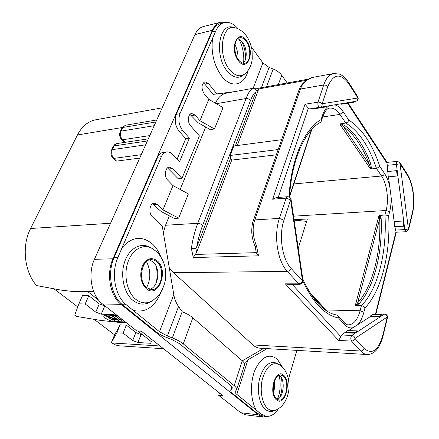 <?xml version="1.0" encoding="UTF-8"?>
<svg xmlns="http://www.w3.org/2000/svg" width="439" height="439" viewBox="0 0 439 439"><rect width="100%" height="100%" fill="white"/><g stroke="black" fill="none" stroke-linecap="round" stroke-linejoin="round"><path stroke-width="0.66" d="M263.098 416.99L245.67 414.855L240.781 412.731L218.715 395.374L223.089 395.841L141.391 331.22L136.864 331.001L102.49 303.964C91.493 295.853 87.476 274.013 94.429 259.306L112.955 258.796C106.057 273.799 110.085 296.089 121.038 304.359L258.269 414.844L263.098 416.99L267.373 416.424M112.955 258.796L212.355 30.307C214.358 25.846 217.096 23.157 220.576 22.23L225.673 22.356M274.529 380.992L274.666 386.989L273.607 392.9M146.494 261.622C150.862 270.248 150.906 278.941 146.615 287.688M235.002 44.602C237.186 49.173 238.179 53.981 237.982 59.035M291.112 268.416L302.515 280.927L290.602 199.877L283.945 220.158C278.589 235.523 282.162 259.169 291.112 268.416C290.382 270.194 289.12 271.181 287.32 271.379L173.504 272.718L252.924 344.933C255.174 346.958 257.561 348.045 260.08 348.204L367.18 354.531C374.577 354.35 379.861 348.176 383.038 336L382.824 335.325L387.236 317.002C386.852 315.339 385.865 314.401 384.268 314.198L380.169 316.887L370.34 316.618L348.577 330.551M215.439 103.198C218.09 97.431 221.662 94.094 226.156 93.189L253.001 88.288C250.735 89.046 248.419 92.459 246.065 98.517C248.342 98.495 249.758 99.329 250.318 101.014C252.326 95.784 254.219 92.711 256.003 91.784L256.129 90.643C255.668 88.958 254.625 88.173 253.001 88.288M205.693 127.014L180.16 189.472M169.377 215.851L165.53 225.251L163.33 232.489M173.504 272.718L169.278 267.774M232.247 388.038L232.171 388.263C232.494 387.494 231.935 386.501 230.48 385.299L179.452 343.655L171.676 339.418L166.749 337.542C162.265 335.808 158.589 333.81 155.719 331.544L122.536 304.748C111.144 296.171 106.957 273.009 114.156 257.446L157.678 157.195C158.956 154.391 160.756 152.799 163.083 152.426L166.771 151.932C164.455 152.306 162.655 153.897 161.382 156.712L157.678 157.195M152.465 203.866L161.151 211.505L174.305 218.452L178.635 218.167L162.94 209.858L157.48 204.486L153.754 204.793M167.5 167.912L178.267 178.788L181.938 178.399L199.405 135.887L190.57 125.779C187.195 122.234 187.947 113.8 191.651 113.465L195.081 115.04L199.937 120.709L214.473 128.973L223.056 107.604L208.799 99.357L199.937 120.709M189.95 114.414L198.082 122.695L210.259 129.604L214.473 128.973M203.262 82.779L204.799 84.101L213.156 94.374L231.402 92.228M177.104 159.258L185.757 138.653L179.085 131.195C175.221 126.031 174.305 120.396 176.324 114.288L212.174 31.915C214.248 27.262 217.096 24.452 220.729 23.486L224.269 22.598C220.652 23.563 217.815 26.373 215.758 31.037L212.613 38.149M263.625 348.412L242.323 360.82M282.469 367.169L277.218 359.107C269.074 353.033 261.726 356.539 255.169 369.627C249.807 382.215 250.389 400.708 256.469 410.295L261.265 414.12L266.264 416.359L262.692 415.925L257.66 413.686L233.197 393.997C231.216 392.378 230.448 391.039 230.881 389.969L231.913 386.808M219.505 393.004L218.715 395.374M94.429 259.306L194.96 34.588C196.99 30.192 199.767 27.52 203.284 26.587L220.576 22.23M139.717 158.073L116.609 161.113L115.731 160.91L112.966 158.183L113.844 158.386L141.232 154.687M98.671 300.188L87.992 291.781L71.886 291.386L60.856 290.075L36.58 285.58C24.271 271.736 21.527 245.873 30.604 228.494L77.434 134.976C81.956 126.355 88.091 121.285 95.828 119.77L162.189 107.84M124.451 142.428L121.614 139.569L122.519 139.767L149.781 135.585M114.381 313.32L114.113 314.609L101.233 314.192L95.74 312.102L85.177 303.969L78.861 303.832L74.729 315.186L76.342 316.382L100.476 320.393L118.931 322.38L126.284 322.681M163.522 348.725L118.98 345.8L115.649 344.994L112.494 343.325L111.407 342.53L116.834 332.828L123.101 333.152L132.693 340.527L135.87 332.581L141.067 334.562L142.412 334.633M137.862 331.05L151.29 341.624L150.67 343.293L137.917 342.519L132.693 340.527M117.07 315.432L105.92 315.065L103.867 315.696C102.71 317.32 110.118 321.463 114.211 321.496L125.34 321.935M111.407 342.53L114.579 334.831L120.11 324.871L126.366 325.14L135.87 332.581M114.579 334.831L94.165 319.345M77.752 306.888L54.074 288.928M78.861 303.832L82.505 295.639L88.81 295.721L99.274 303.914L105.08 306.005M101.233 314.192L104.734 305.994M95.74 312.102L99.274 303.914M85.177 303.969L88.81 295.721M116.834 332.828L120.11 324.871M123.101 333.152L126.366 325.14M137.917 342.519L141.067 334.562M293.543 216.18L386.106 210.506C389.014 199.794 386.913 183.678 381.562 176.012L376.497 168.516L370.478 168.955L339.737 124.028L345.751 123.03L339.934 114.414L322.66 116.95M370.478 168.955L370.73 168.384L369.457 164.696L370.823 163.999L371.405 168.543L371.131 169.037M340.916 123.886L344.631 125.444L343.528 126.662L340.593 124.292L340.916 123.886L340.209 123.793M339.737 124.028L340.593 124.292M376.497 168.516L379.801 166.43C372.343 143.965 361.994 128.506 348.747 120.056C348.319 121.674 347.32 122.668 345.751 123.03C358.893 131.14 369.139 146.302 376.497 168.516M289.537 197.215C291.441 159.862 305.193 130.356 320.305 122.448L321.189 121.466L321.096 119.611C304.523 128.775 290.997 159.165 289.016 196.952M303.003 281.311C313.243 303.069 325.09 315.301 338.551 318.006L337.86 315.603L336.68 314.999C324.328 312.853 313.029 300.869 302.778 279.045M343.973 322.363C345.888 324.196 347.375 325.03 348.423 324.86C353.658 324.564 357.549 319.861 360.106 310.746L361.418 305.687L356.139 305.593L355.365 305.259L378.989 215.576L384.954 214.951L386.106 210.506L389.634 211.867C390.831 207.093 391.286 201.836 390.995 196.112L394.76 226.738L404.385 226.184L404.829 229.624L406.059 231.754L396.252 232.176L395.429 230.047L394.996 226.727M298.246 248.205L307.382 218.962L294.064 219.736M379.883 215.242L381.184 218.677C382.561 252.93 374.297 286.936 358.904 303.942L356.139 305.593M358.904 303.942L357.626 302.915L356.04 304.962L355.365 305.259M378.989 215.576L379.444 215.961L379.713 218.715L381.184 218.677M361.418 305.687L363.497 306.345L364.979 307.931C381.837 290.278 390.699 252.826 388.674 215.615L384.954 214.951C387.116 251.651 378.248 288.714 361.418 305.687M388.477 176.835L390.995 196.107M341.24 103.752L341.306 104.224L350.81 102.748L353.549 102.287L353.905 101.749L351.151 102.089L353.905 101.749M387.083 162.386L397.306 161.349L399.847 162.507L408.424 228.977L412.259 213.052C415.212 201.331 412.995 183.749 407.447 175.353L400.044 163.796L396.406 164.416L397.207 170.595L387.774 171.479L387.066 163.363L347.562 103.253M387.774 171.479L388.241 176.857L397.893 175.935L403.704 220.932L394.304 221.421M374.494 313.956L384.646 314.083L374.494 313.956L373.671 314.483M380.152 316.777L379.675 316.321L382.166 314.697L372.782 314.461L370.264 316.069L370.34 316.618M357.346 330.896L357.84 331.379L355.074 333.19L354.575 332.707L357.346 330.896L347.661 330.518L341.652 334.99L338.683 340.461L285.301 283.835L287.622 284.285L299.694 284.285C301.928 284.011 303.025 282.754 302.992 280.505M319.85 107.33L309.583 108.927L308.332 108.197L278.2 197.457M313.216 108.362L313.298 108.938L326.177 106.902L326.523 106.216L323.461 106.726L326.539 106.342M283.945 220.158L279.413 218.408L286.135 198.154L290.602 199.877L291.101 199.58C290.64 197.693 289.438 196.738 287.49 196.721L286.135 198.154L272.619 199.207L276.191 197.616L287.49 196.721M285.301 283.835L298.789 283.824C300.567 283.649 301.812 282.683 302.515 280.927L302.981 280.444L291.106 199.613M355.074 333.19L344.933 332.883M344.851 332.312L354.575 332.707M383.06 335.912L387.439 317.699L387.236 317.002L354.964 338.48C354.553 336.697 353.51 335.681 351.842 335.429L357.84 331.379M357.856 331.494L382.654 315.257M382.166 314.697L382.638 315.147M370.264 316.069L379.675 316.321M394.079 221.525L403.084 221.058L403.765 226.31M403.084 221.058L403.66 220.954L404.341 226.206M404.385 226.184L403.66 220.954M406.059 231.754L408.588 229.756L408.424 228.977L404.829 229.624L395.429 230.047M387.544 171.556L397.207 170.595L397.893 175.935M397.158 170.612L397.849 175.951M396.576 170.711L397.268 176.05M348.204 103.154L387.11 162.43L387.066 163.363M350.81 102.748L351.167 102.21M323.109 107.423L323.477 106.853M348.813 82.713L357.752 96.69L357.906 97.99C357.983 99.779 357.247 100.893 355.694 101.332L319.894 107.325C321.513 106.869 322.27 105.673 322.166 103.747L357.906 97.99L348.862 83.871C340.483 72.676 333.464 73.582 327.801 86.582L322.166 103.747L320.684 102.561L318.648 102.078L305.023 104.208L308.332 108.197M299.694 284.285L298.789 283.824L287.32 271.379C277.432 261.287 273.47 235.266 279.413 218.408L254.834 219.884C252.14 227.567 252.716 236.325 256.557 246.164L258.516 255.827L193.336 257.556L191.349 248.479C192.787 239.019 194.921 230.634 197.753 223.314L165.53 225.251M216.317 103.708L246.065 98.517L197.753 223.314C200.162 223.495 201.742 224.334 202.489 225.833C200.08 232.105 198.099 239.359 196.546 247.596L195.882 248.436L191.349 248.479M162.94 209.858L172.999 185.609L188.38 193.912L178.635 218.167M314.137 77.11L314.231 77.094C307.267 78.735 302.669 82.713 300.441 89.035L254.834 219.884L253.325 220.718M235.397 145.77L256.003 91.784M281.629 139.695L233.828 145.978L230.201 155.461L230.486 158.644L231.732 160.098L276.345 154.819M196.546 247.596L230.486 158.644M237.274 145.523L258.198 90.5L258.373 89.007L257.989 88.299L253.292 88.228M348.862 83.871L348.72 82.57C344.039 75.722 339.995 74.235 339.133 74.032L333.596 73.549C329.343 74.432 326.04 78.241 323.697 84.979L300.441 89.035L298.997 89.99C299.958 87.838 299.497 88.014 302.016 84.425C306.032 80.046 310.093 77.604 314.192 77.099L314.231 77.094M298.943 90.149L253.369 220.587C252.513 222.211 251.959 225.657 251.706 230.925C251.832 236.33 252.985 241.527 255.169 246.509L256.557 246.164M255.169 246.509L256.283 252.612M256.343 252.869L258.516 255.827M231.732 160.098L196.612 252.447L193.336 257.556M278.183 149.567L230.201 155.461M357.845 96.832C358.685 99.044 357.966 100.542 355.694 101.332L353.889 101.634M256.469 410.295L236.819 394.376C235.419 393.223 234.876 392.274 235.189 391.517L236.528 389.783C236.983 388.707 236.204 387.335 234.196 385.656L183.266 343.88C180.506 341.663 176.868 339.676 172.34 337.92L182.185 311.663L178.547 306.565C176.077 302.921 174.492 298.915 173.784 294.547L162.282 226.255L152.338 216.712C148.239 213.162 149.688 203.213 154.281 203.175L157.48 204.486M182.185 311.663L182.311 311.833C186.69 313.556 190.197 315.542 192.831 317.787L242.29 360.787C244.238 362.515 244.978 363.964 244.501 365.122L236.632 389.459M172.34 337.92L167.385 336.033L159.483 331.725L126.366 304.831L122.536 304.748M232.171 388.263L230.881 389.969M267.153 348.621L247.975 359.744L244.342 363.229M251.355 46.957L262.912 62.898L269.091 67.425L261.424 87.674M266.533 86.741L273.179 69.022L269.091 67.425M273.179 69.022C276.905 70.525 279.758 72.616 281.728 75.294L287.21 82.976M234.931 91.586L213.156 94.374M216.723 93.721L208.382 83.399L204.799 84.101M208.799 99.357L204.08 93.633C201.078 88.102 201.358 84.134 204.925 81.731L208.382 83.399M181.938 178.399L172.593 168.538L168.905 168.966M172.999 185.609L167.709 180.155C163.917 176.599 165.053 167.297 169.278 167.122L172.593 168.538M160.833 256.848C158.775 251.602 155.977 247.322 152.437 244.013C142.027 235.441 131.919 236.632 122.113 247.58L161.382 156.712M176.324 114.288L179.979 113.668C177.965 119.792 178.882 125.45 182.739 130.635L189.401 138.126L179.502 161.832L172.626 154.446C170.809 152.542 168.861 151.702 166.771 151.932M179.979 113.668L212.608 38.155C210.819 52.433 213.842 65.098 221.684 76.161C231.435 88.98 244.594 85.429 248.117 70.416M296.868 350.377L288.439 379.137M279.111 375.279L279.884 375.861C285.46 380.256 283.599 397.465 277.267 399.435M283.479 376.157L280.944 374.977C273.848 373.66 270.144 394.14 276.702 399.007L279.034 400.077C286.223 401.389 289.877 381.206 283.479 376.157M266.264 416.359C270.748 416.726 274.776 414.224 278.359 408.852M341.652 334.99L351.842 335.429C350.563 337.108 350.465 338.99 351.546 341.081L360.693 351.013C362.362 350.937 363.487 350.086 364.063 348.456L354.964 338.48C354.372 340.126 353.23 340.999 351.546 341.081L338.683 340.461M122.113 247.58L117.981 257.336C110.771 272.965 114.958 296.221 126.366 304.831M146.494 287.589C137.637 280.856 141.588 259.043 151.422 259.597L154.287 260.129L156.921 261.809C165.569 268.811 161.552 290.283 151.57 289.619L146.494 287.589M149.501 259.921L153.068 261.902C160.888 268.24 158.567 287.402 149.639 289.334M189.401 138.126L185.757 138.653M237.938 38.621L242.558 42.095C247.206 48.109 247.464 60.231 242.992 63.221M238.596 59.929C240.621 62.525 242.712 63.639 244.869 63.265C250.724 62.481 251.52 48.191 246.142 41.277C244.073 38.528 241.911 37.359 239.645 37.781C233.833 38.616 233.12 53.168 238.596 59.929M238.278 28.947C233.729 23.717 229.065 21.604 224.269 22.598M306.631 221.371L294.114 220.082M112.856 319.367L116.483 319.729M118.87 319.822L120.094 319.866M121.685 319.927L122.838 319.971M104.921 315.114L109.712 318.33M112.982 318.807L112.148 317.984M116.478 316.958L114.42 315.345M112.889 316.409L109.865 315.191M117.301 315.614L116.022 316.223L117.202 317.6L121.433 320.536L117.877 317.693L116.779 316.25L117.751 315.97M121.943 319.268L121.433 320.503M105.832 315.317L111.94 320.053L112.466 320.047L107.297 316.036L118.596 320.475L112.45 315.636L111.912 315.646L117.131 319.724L105.832 315.317M102.49 303.964L121.038 304.359M240.781 412.731L258.269 414.844M194.96 34.588L212.355 30.307M116.609 161.113L113.844 158.386C111.654 155.785 111.144 152.865 112.318 149.639L145.649 144.815M30.604 228.494L110.568 223.237M77.434 134.976L122.168 127.529M125.033 142.34L122.519 139.767C120.385 137.149 119.885 134.263 121.027 131.113L154.199 125.708M121.614 139.569C119.567 137.16 119.106 134.499 120.231 131.579L121.027 131.113L122.728 127.486L125.34 125.263L156.761 119.973M120.231 131.579L121.938 127.958L122.728 127.486L155.872 121.965M112.966 158.183C110.853 155.774 110.376 153.074 111.528 150.083L112.318 149.639L114.069 145.907L147.367 140.968M111.528 150.083L113.278 146.363L116.867 143.569L148.322 138.839M71.886 291.386L93.721 291.556M160.059 345.987L111.994 342.963M389.799 186.965C388.636 181.554 386.907 177.104 384.613 173.614L383.477 175.216L381.562 176.012L293.85 183.925M370.823 163.999C364.178 146.138 355.447 133.286 344.631 125.444M370.73 168.384L371.405 168.543M369.457 164.696L343.528 126.662C354.229 134.378 362.872 147.054 369.457 164.696M348.747 120.056L343.216 111.791C340.593 107.912 337.745 105.596 334.672 104.85M322.687 116.851C325.025 110.99 327.368 108.082 329.711 108.126C333.344 107.709 336.751 109.81 339.934 114.414L343.216 111.791M329.025 105.794C326.215 107.528 323.998 110.804 322.391 115.633L321.096 119.611M321.255 121.257L322.638 117.01L322.391 115.633M311.41 129.818L289.619 195.849M310.741 294.031L325.436 310.055M338.551 318.006L344.319 324.361C347.106 327.351 350.02 328.454 353.06 327.681M338.014 315.778L343.836 322.204L344.319 324.361M357.752 324.679C360.424 321.782 362.466 317.622 363.882 312.195L364.979 307.931M325.979 309.983L360.106 310.746L363.882 312.195M356.04 304.962L356.369 305.522M357.626 302.915L379.713 218.715C381.079 252.562 372.87 286.157 357.626 302.915M379.444 215.961L380.048 215.39M388.674 215.615L389.634 211.867M384.613 173.614L379.801 166.43M375.564 313.858L396 231.726M292.072 284.285L340.757 336.488M367.18 354.531C364.908 354.383 362.746 353.214 360.693 351.013L252.924 344.933M386.973 165.349L396.406 164.416C396.269 162.649 396.565 161.629 397.306 161.349M326.523 106.216L351.151 102.089M319.927 107.319L323.461 106.726M327.801 86.582L326.023 85.254L323.697 84.979L318.006 102.128C317.595 105.014 318.215 106.754 319.861 107.33L309.572 108.927M305.023 104.208L272.619 199.207M202.489 225.833L250.318 101.014M256.129 90.643L258.198 90.5M258.373 89.007L306.417 80.304M256.288 252.65L195.415 254.444M196.612 252.447L195.882 248.436M261.265 414.12L257.66 413.686M231.079 389.656L231.973 386.907M195.081 115.04L191.459 115.644M173.784 294.547L159.483 331.725M133.138 310.389C145.435 313.199 154.737 307.135 161.031 292.193M262.912 62.898L253.16 88.255M178.547 306.565L167.385 336.033M183.266 343.88L192.831 317.787M232.264 387.763L232.028 388.493M234.196 385.656L242.29 360.787M236.819 394.376L247.975 359.744M278.321 84.595L281.728 75.294M279.819 397.476C282.173 391.017 282.678 384.41 281.322 377.661M283.72 375.34C275.813 367.234 267.894 393.223 276.449 399.852C284.565 407.337 291.902 381.93 283.72 375.34M281.701 366.444L279.402 364.727C272.334 361.538 266.725 366.071 262.582 378.319C259.449 389.766 261.968 403.902 267.927 408.704C270.457 410.734 273.124 411.184 275.933 410.064C282.661 406.975 286.903 400.637 288.67 391.056C289.274 387.846 289.158 383.675 288.319 378.555C286.063 370.708 283.671 368.365 282.096 366.806M278.913 364.436L277.453 363.569C270.056 360.227 264.185 364.946 259.828 377.727C256.541 389.678 259.175 404.451 265.425 409.45C268.075 411.562 270.874 412.034 273.815 410.86L275.401 410.262M412.259 213.052L412.413 213.842L408.616 229.646M407.447 175.353L407.244 174.074L399.94 162.655M364.063 348.456C372.074 354.981 378.33 350.602 382.824 335.325M151.246 247.991L150.297 247.486C141.078 241.96 129.34 248.062 124.725 261.671C120.006 275.198 123.814 293.049 132.841 300.314C138.658 304.787 144.563 305.292 150.555 301.834L151.504 301.302M156.295 251.448L152.322 248.567C143.498 243.277 132.298 249.16 127.903 262.193C123.403 275.154 127.036 292.242 135.651 299.217C141.21 303.514 146.851 304.007 152.58 300.699L158.913 295.178C162.139 290.497 164.274 285.559 165.322 280.362L165.574 270.868C164.718 263.219 161.75 256.859 156.674 251.788M157.294 260.887C151.362 256.656 146.346 258.439 142.252 266.232C139.399 275.237 140.683 282.672 146.105 288.544C158.073 299.387 169.284 270.737 157.294 260.887M117.981 257.336L114.156 257.446M179.085 131.195L182.739 130.635M215.758 31.037L212.174 31.915M245.406 59.655C245.796 53.064 244.518 46.808 241.56 40.887M238.322 60.615C247.217 73 255.377 52.142 246.416 40.607C237.746 27.717 228.933 48.8 238.322 60.615M246.235 35.713C242.52 31.185 238.953 28.595 235.534 27.942C221.98 22.773 217.102 54.765 229.498 69.543C234.925 76.013 240.078 77.434 244.957 73.801C249.22 69.993 251.657 64.956 252.255 58.694L252.09 50.787C251.777 47.648 249.604 40.273 246.477 36.053M234.914 27.789L233.307 27.388C219.11 21.972 213.974 55.396 226.974 70.805C232.659 77.549 238.053 79.02 243.157 75.212L244.457 74.191M114.211 321.496L114.969 319.674M118.387 316.47L117.877 317.693M121.894 319.23L121.389 320.454M112.598 315.284L112.45 315.636M119.084 319.076L118.541 320.399M113.037 318.676L112.466 320.047M113.278 146.363L114.919 144.36L116.867 143.569M121.938 127.958L125.34 125.263M311.855 129.324L289.553 196.963M309.374 291.858L326.984 311.081M375.949 313.869L396.258 232.176M333.596 73.549L314.511 77.039M257.973 88.299L308.397 79.124M277.404 399.375C280.301 392.323 280.911 384.317 279.237 375.361M412.44 213.733C415.503 201.342 413.253 183.315 407.337 174.217M387.461 317.6C387.621 315.581 386.682 314.406 384.646 314.083M243.645 62.645C244.325 54.26 242.701 46.336 238.767 38.873M156.268 282.837C157.403 277.294 157.376 271.768 156.185 266.264M116.061 315.976L116.297 315.405M121.433 320.536L121.954 319.274M118.596 320.475L119.156 319.131M112.532 320.141L113.103 318.774"/></g></svg>
